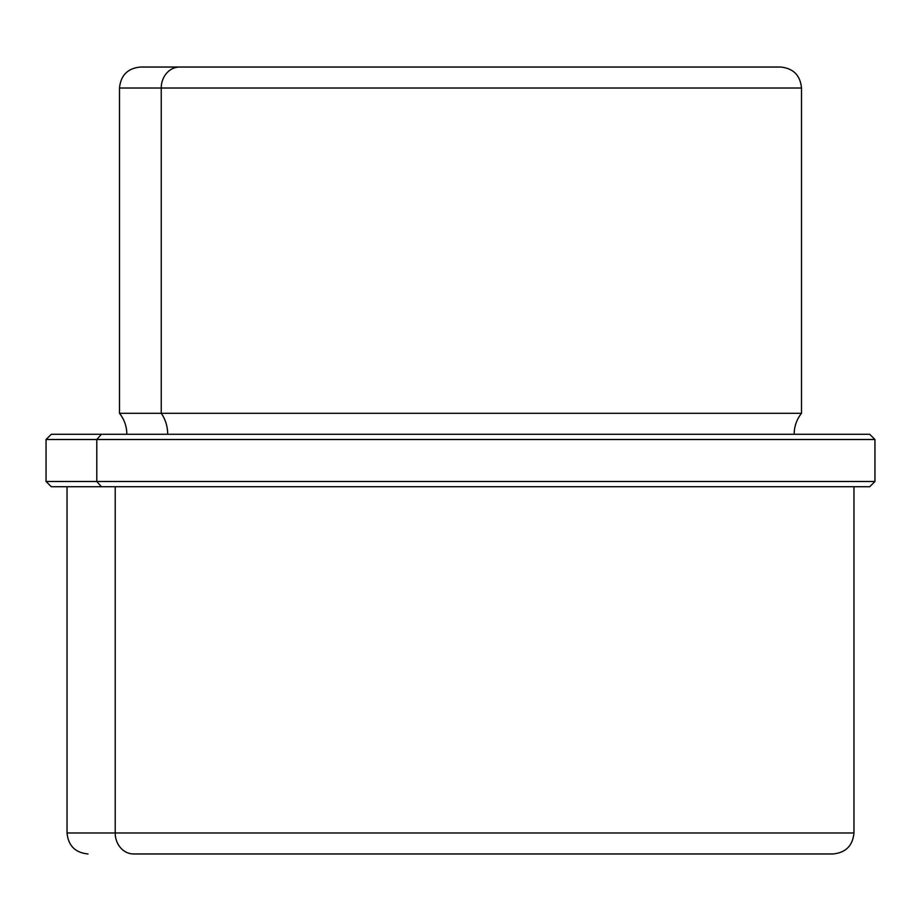 <?xml version="1.0" encoding="UTF-8"?>
<svg xmlns="http://www.w3.org/2000/svg" width="921" height="921" viewBox="0 0 921 921"><rect width="100%" height="100%" fill="white"/><g stroke="black" fill="none" stroke-linecap="round" stroke-linejoin="round"><path stroke-width="1.38" d="M179.653 67.037L140.487 67.037L179.653 67.037A20.987 18.42 90 0 0 161.244 88.025L119.5 88.025L161.244 88.025A20.987 18.42 -90 0 1 179.653 67.037L780.099 67.037L179.653 67.037M722.812 67.037L741.347 67.037L722.812 67.037M794.155 434.275C794.236 426.446 796.677 419.446 801.5 413.287L161.244 413.287L801.5 413.287L801.5 88.025L161.244 88.025L161.244 413.287L119.5 413.287L161.244 413.287L161.244 88.025L801.5 88.025C800.257 75.269 793.269 68.281 780.513 67.037M161.244 413.287A33.651 29.53 -90 0 1 167.691 434.275A33.651 29.53 90 0 0 161.244 413.287M819.609 434.275L101.391 434.275C35.09 434.275 35.09 434.275 101.391 434.275L869.7 434.275L874.95 439.513L96.786 439.513L101.391 434.275L96.786 439.513L46.05 439.513L874.95 439.513L874.95 481.487L96.786 481.487L96.786 439.513L96.786 481.487L46.05 481.487L874.95 481.487L869.7 486.725L101.391 486.725L96.786 481.487L101.391 486.725L51.3 486.725L46.05 481.487L46.05 439.513L51.3 434.275L101.391 434.275M88.025 853.963C75.269 852.719 68.281 845.731 67.037 832.975L115.206 832.975L67.037 832.975L67.037 486.725L868.71 486.725L853.963 486.725L853.963 832.975L115.206 832.975L115.206 486.725L115.206 832.975L853.963 832.975C852.719 845.731 845.731 852.719 832.975 853.963L133.614 853.963A20.987 18.42 -90 0 1 115.206 832.975A20.987 18.42 90 0 0 133.614 853.963L787.386 853.963M126.845 434.275C126.764 426.446 124.323 419.446 119.5 413.287L119.5 88.025C120.743 75.269 127.731 68.281 140.487 67.037"/></g></svg>
